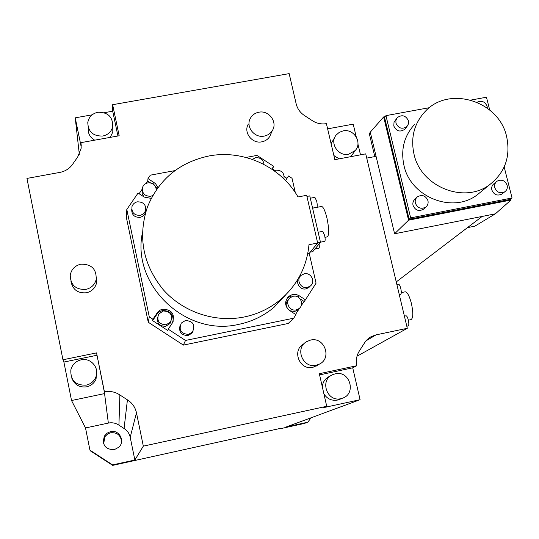<?xml version="1.0" encoding="UTF-8"?>
<svg xmlns="http://www.w3.org/2000/svg" width="539" height="539" viewBox="0 0 539 539"><rect width="100%" height="100%" fill="white"/><g stroke="black" fill="none" stroke-linecap="round" stroke-linejoin="round"><path stroke-width="0.81" d="M134.858 460.03L143.327 446.144L136.468 412.766C135.222 407.221 132.21 402.923 127.426 399.864L119.88 394.959C115.184 391.846 110.03 390.809 104.438 391.86L104.654 393.571L71.532 400.524L85.512 427.953L108.352 423.075C112.179 422.327 115.703 423.021 118.924 425.15L124.064 428.492C127.319 430.567 129.367 433.504 130.209 437.284L134.858 460.03L112.604 464.894L89.946 450.173L90.478 450.941L112.685 465.379L280.233 428.431M280.3 428.714L304.171 423.492L307.823 422.205L286.472 426.875L360.086 399.695L323.117 407.733L326.728 406.298L143.327 446.144M103.616 443.826L104.977 436.59L107.685 433.969L110.677 432.75C117.286 432.278 120.904 435.337 121.538 441.919M104.216 112.698L112.712 111.196L112.644 104.701L289.167 73.621L296.167 103.845C297.434 108.912 300.331 112.894 304.858 115.797L311.993 120.46C316.44 123.411 321.244 124.469 326.405 123.647L334.847 159.652L365.725 153.864L407.302 328.305L357.013 356.212M327.624 128.848L353.213 124.152L356.225 136.839M357.943 144.068L360.503 154.841M407.302 328.305L376.047 334.867L371.418 336.504L368.319 338.519L365.678 341.12L359.452 350.828C356.575 355.369 355.693 360.328 356.818 365.718L352.722 367.827L360.086 399.695M112.604 464.894L112.685 465.379M71.532 400.524L63.892 362.053L62.948 359.776L26.95 178.422L59.91 172.392C65.394 171.294 69.672 168.512 72.752 164.051L77.683 157.031L81.173 148.198L80.938 142.646L81.288 146.042M89.946 450.173L85.512 427.953M79.327 154.37L75.231 117.825L92.129 114.834M81.261 147.16L75.231 117.825M350.532 156.708L352.984 153.682M334.86 137.209L331.108 143.691M333.89 155.549L339.092 158.857M326.728 406.298L319.324 373.702L356.818 365.718M62.948 359.776L96.548 352.89L104.438 391.86M112.644 104.701L119.173 135.767L80.938 142.646M248.25 124.226C243.257 132.5 252.158 144.048 261.839 141.824C265.276 141.13 267.91 139.352 269.749 136.495L271.056 133.483M303.39 344.131C291.579 350.64 299.819 370.751 312.937 367.302L317.68 365.166M70.959 281.297C72.603 289.625 77.751 293.445 86.415 292.778C91.63 291.511 94.985 288.358 96.468 283.325L96.474 277.39M148.272 322.255L183.368 345.101L185.504 340.446L168.235 329.201L167.811 330.515L152.611 320.624L152.908 319.229L149.283 316.865L148.272 322.255L126.503 218.12L126.806 209.476L149.283 316.865M185.504 340.446L293.694 318.192L288.244 323.467L183.368 345.101M352.722 367.827L319.593 374.895M323.892 393.82C327.106 398.88 331.613 400.962 337.414 400.073L339.813 399.278M331.37 375.373L329.396 376.424C325.152 378.54 322.78 381.996 322.302 386.807M335.231 373.823C349.73 370.05 356.798 393.739 342.447 398.213L340.911 398.651C326.917 402.357 319.351 379.934 332.758 374.632L335.231 373.823M104.654 393.571L96.548 352.89M96.899 355.275L63.892 362.053M71.869 378.304C74.591 384.866 79.529 387.703 86.685 386.813C91.064 385.762 94.184 383.209 96.043 379.139L96.67 371.149M81.113 359.816C90.902 357.397 99.978 368.285 95.706 377.354C93.82 381.484 90.646 384.085 86.193 385.142C75.554 385.5 70.434 380.419 70.838 369.909C72.266 364.553 75.689 361.191 81.113 359.816M117.92 135.996L112.712 111.196M110.246 137.371L112.806 132.035L112.759 127.561M88.228 128.235C87.864 133.436 90.013 137.418 94.669 140.174M97.862 112.253C107.888 112.112 112.853 116.842 112.745 126.449C111.499 131.604 108.191 134.797 102.814 136.03C93.173 136.3 88.16 131.819 87.776 122.582C88.794 117.024 92.156 113.581 97.862 112.253M258.814 112.22C268.934 109.936 277.989 122.326 272.269 130.681C270.396 133.584 267.721 135.383 264.231 136.091C254.395 138.334 245.339 126.604 250.413 118.209C252.265 114.975 255.068 112.981 258.814 112.22M310.545 340.082C324.397 336.498 332.374 358.233 319.331 364.148L316.258 365.233C302.925 368.737 294.537 348.288 306.543 341.679L310.545 340.082M80.783 264.191C91.643 264.009 96.757 269.21 96.117 279.802C94.608 284.922 91.199 288.122 85.89 289.403C75.756 289.82 70.542 285.084 70.245 275.2C71.364 269.338 74.874 265.673 80.783 264.191M168.235 329.201L172.332 323.016C175.236 314.304 172.056 309.676 162.785 309.143L160.258 310.046L158.109 311.636L152.908 319.229M126.806 209.476L138.065 193.056L144.243 197.079L151.237 198.392M157.934 187.619L155.501 183.604L147.989 178.584L150.327 175.168L174.973 170.6M271.831 169.118L273.684 166.322L256.962 155.414L246.013 157.442M285.535 180.531L288.52 175.997L292.03 178.288L295.318 192.639M142.404 232.787C131.321 285.097 185.975 337.192 238.878 324.33C252.104 321.54 263.814 315.867 273.994 307.318L285.825 294.759M298.047 297.097L299.273 295.796L305.438 299.812L316.063 283.17L309.231 253.357L307.735 253.653M299.273 295.796L296.511 294.584L294.024 294.314L292.536 294.489L288.655 296.356C284.08 301.853 284.72 306.792 290.588 311.171L295.951 314.661L293.694 318.192M180.093 325.468C178.598 331.984 181.219 335.339 187.97 335.521L191.85 333.277L193.164 331.094M299.913 276.763L299.799 276.884C294.516 281.088 299.401 290.548 306.004 288.864L308.908 287.503L310.087 286.256M131.725 209.199C131.577 214.758 134.359 217.48 140.079 217.372L142.471 216.449L144.351 214.751L145.314 212.979L145.712 210.378M305.438 299.812L301.193 305.6M299.63 308.045L295.567 314.412M287.119 298.047L291.121 296.059L295.055 296.154M300.055 298.822L303.915 301.341M289.874 310.767L294.604 311.481L297.333 310.248L298.572 309.015M288.594 299.401C285.966 301.955 285.508 304.892 287.199 308.214M293.122 296.268C300.001 294.516 304.784 304.636 298.95 308.638L296.201 309.885C289.456 311.616 284.599 301.847 290.13 297.703L293.122 296.268M317.66 243.008L308.968 244.719C306.907 266.495 297.568 284.673 280.954 299.246C270.335 308.16 258.12 314.069 244.315 316.972C215.095 322.928 182.97 312.128 163.101 289.531C142.869 264.339 137.647 236.816 147.437 206.963C158.938 179.305 179.42 162.313 208.883 155.987C243.271 149.29 280.765 166.591 298.013 196.957L306.671 195.307L317.66 243.008L309.231 253.357M273.684 166.322L272.444 168.889L274.823 170.445M284.255 176.597L286.964 178.362M272.148 169.334L272.444 168.889M274.156 170.735L275.907 170.149C281.884 170.209 284.572 173.147 283.959 178.955M146.163 183.381L147.74 181.084L147.989 178.584M139.082 193.717L142.208 189.155M147.74 181.084L150.462 182.862M153.11 183.92L153.332 182.061M155.279 186.15L157.118 188.744M142.249 190.267L142.188 193.804L143.974 196.91M152.8 195.509L150.671 196.277C144.573 196.243 141.858 193.292 142.525 187.431C143.428 184.965 145.193 183.442 147.821 182.862C152.941 182.627 155.758 184.992 156.27 189.957M317.626 242.84L320.476 242.28L309.77 195.886L306.934 196.432M320.476 242.28L312.768 251.639L310.221 252.144M314.87 249.085L318.845 248.297C319.371 248.102 319.445 246.667 319.054 243.999M320.449 242.179L324.66 241.351C325.334 240.899 325.313 238.878 324.593 235.294L322.713 231.352M312.593 208.121L316.75 207.32C317.444 206.868 317.424 204.807 316.689 201.135L314.87 197.348M324.977 237.322L327.146 236.897C329.255 235.509 329.208 229.304 326.998 218.275C325.192 210.992 323.42 207.043 321.675 206.437L321.305 206.504M152.611 320.624L157.772 313.092L159.901 311.515L162.407 310.619C169.96 310.471 173.524 314.129 173.1 321.588M157.597 317.047C156.728 323.191 159.436 326.27 165.709 326.284L170.048 323.481L171.207 320.799M156.155 315.308L156.478 313.866M163.236 310.963C170.587 311.454 173.019 315.12 170.526 321.972L166.153 324.795C159.032 324.438 156.512 320.894 158.607 314.163L163.236 310.963M188.488 334.396C180.922 333.816 178.537 330.036 181.32 323.063L185.517 320.462C193.306 321.19 195.596 325.078 192.403 332.132L188.488 334.396M307.365 287.422C300.715 289.113 295.79 279.586 301.112 275.362L304.259 273.805C311.037 272.094 315.894 281.944 310.289 286.047L307.365 287.422M252.272 159.362L255.614 157.698C260.505 157.449 263.308 159.706 264.022 164.469M140.248 215.405C134.13 215.398 131.381 212.44 131.994 206.531C132.897 203.998 134.696 202.428 137.384 201.822C143.657 201.889 146.372 204.948 145.523 210.978L143.489 213.875L140.248 215.405M343.154 130.876C353.874 128.363 362.727 142.801 355.188 150.549L348.672 154.215C338.202 156.687 329.289 142.875 336.235 134.986L339.3 132.318L343.154 130.876M114.214 449.728L118.903 447.154C125.466 441.131 119.112 429.347 110.556 431.618L107.045 433.174L104.445 436.004C101.79 444.823 105.044 449.398 114.214 449.728M310.996 417.819L307.823 422.205M406.81 326.243L408.185 325.954C408.986 325.455 409.04 323.521 408.346 320.153C407.619 317.383 406.857 315.928 406.062 315.78L405.995 315.793M399.291 294.692L400.618 294.415C401.434 293.917 401.494 291.949 400.787 288.5C400.093 285.838 399.365 284.424 398.597 284.269L398.51 284.289M408.353 320.206L410.954 319.661C413.204 318.293 413.366 312.937 411.446 303.592C409.485 296.133 407.423 292.199 405.261 291.794L405.038 291.842M396.246 281.917L482.149 216.442L394.602 233.771L376.067 156.35L366.736 158.102M482.149 216.442L495.375 213.821L510.979 200.043L408.582 220.175L394.602 233.771M408.582 220.175L383.653 116.923L370.28 132.17L376.067 156.35M370.28 132.17L369.35 133.813L374.8 156.586M495.375 213.821L474.879 226.158L467.468 227.633M510.702 198.965L510.979 200.043M385.23 116.633L383.653 116.923M409.162 219.265L384.59 117.529L385.944 115.642L410.657 217.877L512.05 197.968L510.062 199.437L409.162 219.265L410.657 217.877M470.931 100.065L486.461 97.222L489.708 110.003M504.181 166.982L512.05 197.968M385.944 115.642L429.428 107.672M416.654 197.543L415.043 199.113C413.191 200.764 412.517 202.846 413.029 205.359C415.239 210.358 418.702 211.665 423.405 209.28L424.105 208.633M396.637 118.506L394.043 122.232L393.787 125.971C396.347 131.273 400.005 132.378 404.755 129.286L405.429 128.444M496.486 181.643L494.122 183.556C492.067 185.18 491.312 187.323 491.858 189.998C493.933 194.754 497.234 196.135 501.769 194.128L502.308 193.71M414.781 124.213C404.196 135.707 400.585 149.424 403.947 165.372C410.428 197.065 452.619 213.943 477.217 194.848L481.475 191.365M427.959 200.676C428.485 203.277 427.771 205.413 425.803 207.084C421.067 209.482 417.584 208.162 415.353 203.129C414.835 200.596 415.515 198.5 417.381 196.836C422.138 194.296 425.662 195.576 427.959 200.676M408.461 120.837L408.447 123.882L406.992 126.49C402.202 129.603 398.523 128.484 395.936 123.148L395.936 120.177L397.31 117.61C402.101 114.369 405.82 115.44 408.461 120.837M477.096 102.262C481.657 100.207 484.992 101.561 487.108 106.331L487.303 108.117M507.138 185.261C507.704 188.017 506.909 190.206 504.76 191.83C500.192 193.851 496.864 192.463 494.775 187.666C494.223 184.978 494.977 182.815 497.046 181.185C501.634 179.049 504.996 180.41 507.138 185.261M506.62 136.569C510.777 156.371 505.164 172.372 489.776 184.574C464.382 204.288 420.73 186.804 413.979 154.039C410.482 137.56 414.195 123.391 425.123 111.533C448.785 85.277 498.979 100.86 506.62 136.569M402.141 292.434L401.191 290.737M365.799 340.978L376.047 334.867M130.209 437.284L136.468 412.766M124.064 428.492L127.426 399.864M118.924 425.15L119.88 394.959M108.352 423.075L104.559 393.585M371.418 336.504L369.336 337.758M342.447 398.213L338.923 399.635M95.706 377.354L96.043 379.139M112.745 126.449L112.806 132.035M272.269 130.681L269.749 136.495M319.331 364.148L315.955 366.23M96.117 279.802L96.468 283.325M287.267 297.919L288.655 296.356M297.333 310.248L298.95 308.638M280.954 299.246L273.994 307.318M318.158 232.248L322.827 231.332M310.309 198.217L314.998 197.321M312.607 208.182L321.675 206.437M156.465 314.763L156.788 313.314M170.048 323.481L170.526 321.972M191.85 333.277L192.403 332.132M308.908 287.503L310.289 286.047M145.314 212.979L145.523 210.978M355.188 150.549L351.59 155.663M104.445 436.004L104.687 437.048M404.398 316.123L406.062 315.78M396.886 284.619L398.597 284.269M401.279 292.61L405.261 291.794M423.405 209.28L425.803 207.084M404.755 129.286L406.992 126.49M501.769 194.128L504.76 191.83M477.217 194.848L489.776 184.574"/></g></svg>
